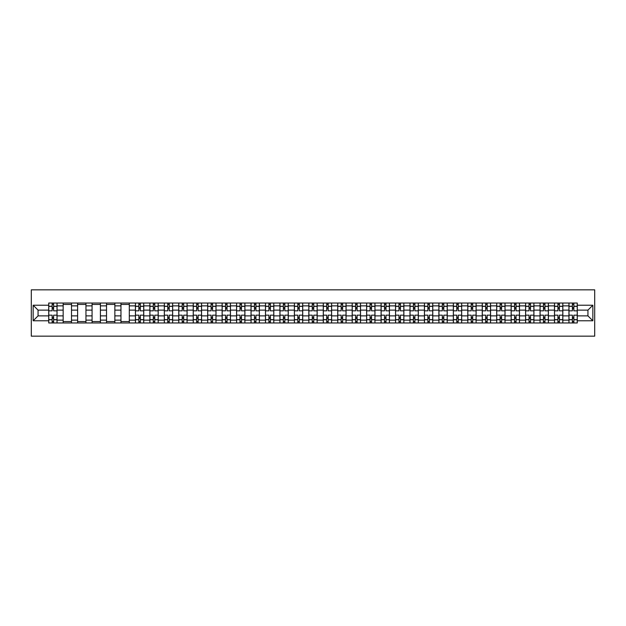 <?xml version="1.0" encoding="UTF-8"?>
<svg xmlns="http://www.w3.org/2000/svg" width="626" height="626" viewBox="0 0 626 626"><rect width="100%" height="100%" fill="white"/><g stroke="black" fill="none" stroke-linecap="round" stroke-linejoin="round"><path stroke-width="0.94" d="M31.3 336.162L594.7 336.162L594.7 289.838L31.3 289.838L31.3 336.162M63.163 322.961L63.163 305.864L57.052 305.864L57.052 322.961M57.052 305.864L57.052 303.039M63.163 305.864L63.163 303.039M71.505 303.039L71.505 322.961M77.616 322.961L77.616 303.039M85.958 303.039L85.958 322.961M92.069 322.961L92.069 303.039M100.403 303.039L100.403 322.961M106.522 322.961L106.522 303.039M114.855 303.039L114.855 322.961M120.967 322.961L120.967 303.039M129.308 303.039L129.308 322.961M135.419 322.961L135.419 303.039M143.761 303.039L143.761 322.961M149.872 322.961L149.872 303.039M158.206 303.039L158.206 322.961M164.325 322.961L164.325 303.039M172.659 303.039L172.659 322.961M178.77 322.961L178.77 303.039M187.111 303.039L187.111 322.961M193.223 322.961L193.223 303.039M201.564 303.039L201.564 322.961M207.675 322.961L207.675 303.039M216.009 303.039L216.009 322.961M222.128 322.961L222.128 303.039M230.462 303.039L230.462 322.961M236.573 322.961L236.573 303.039M244.915 303.039L244.915 322.961M251.026 322.961L251.026 303.039M259.367 303.039L259.367 322.961M265.479 322.961L265.479 303.039M273.812 303.039L273.812 322.961M279.932 322.961L279.932 303.039M288.265 303.039L288.265 322.961M294.384 322.961L294.384 303.039M302.718 303.039L302.718 322.961M308.829 322.961L308.829 303.039M317.171 303.039L317.171 322.961M323.282 322.961L323.282 303.039M331.616 303.039L331.616 322.961M337.735 322.961L337.735 303.039M346.068 303.039L346.068 322.961M352.188 322.961L352.188 303.039M360.521 303.039L360.521 322.961M366.633 322.961L366.633 303.039M374.974 303.039L374.974 322.961M381.085 322.961L381.085 303.039M389.427 303.039L389.427 322.961M395.538 322.961L395.538 303.039M403.872 303.039L403.872 322.961M409.991 322.961L409.991 303.039M418.325 303.039L418.325 322.961M424.436 322.961L424.436 303.039M432.777 303.039L432.777 322.961M438.889 322.961L438.889 303.039M447.23 303.039L447.23 322.961M453.341 322.961L453.341 303.039M461.675 303.039L461.675 322.961M467.794 322.961L467.794 303.039M476.128 303.039L476.128 322.961M482.239 322.961L482.239 303.039M490.581 303.039L490.581 322.961M496.692 322.961L496.692 303.039M505.033 303.039L505.033 322.961M511.145 322.961L511.145 303.039M519.478 303.039L519.478 322.961M525.597 322.961L525.597 303.039M533.931 303.039L533.931 322.961M540.042 322.961L540.042 303.039M548.384 303.039L548.384 322.961M554.495 322.961L554.495 303.039M562.837 303.039L562.837 322.961M568.948 322.961L568.948 303.039M568.948 315.872L562.837 315.872M554.495 315.872L548.384 315.872M540.042 315.872L533.931 315.872M525.597 315.872L519.478 315.872M511.145 315.872L505.033 315.872M496.692 315.872L490.581 315.872M482.239 315.872L476.128 315.872M467.794 315.872L461.675 315.872M453.341 315.872L447.23 315.872M438.889 315.872L432.777 315.872M424.436 315.872L418.325 315.872M409.991 315.872L403.872 315.872M395.538 315.872L389.427 315.872M381.085 315.872L374.974 315.872M366.633 315.872L360.521 315.872M352.188 315.872L346.068 315.872M337.735 315.872L331.616 315.872M323.282 315.872L317.171 315.872M308.829 315.872L302.718 315.872M294.384 315.872L288.265 315.872M279.932 315.872L273.812 315.872M265.479 315.872L259.367 315.872M251.026 315.872L244.915 315.872M236.573 315.872L230.462 315.872M222.128 315.872L216.009 315.872M207.675 315.872L201.564 315.872M193.223 315.872L187.111 315.872M178.77 315.872L172.659 315.872M164.325 315.872L158.206 315.872M149.872 315.872L143.761 315.872M135.419 315.872L129.308 315.872M120.967 315.872L114.855 315.872M106.522 315.872L100.403 315.872M92.069 315.872L85.958 315.872M77.616 315.872L71.505 315.872M63.163 315.872L57.052 315.872M568.948 310.128L562.837 310.128M554.495 310.128L548.384 310.128M540.042 310.128L533.931 310.128M525.597 310.128L519.478 310.128M511.145 310.128L505.033 310.128M496.692 310.128L490.581 310.128M482.239 310.128L476.128 310.128M467.794 310.128L461.675 310.128M453.341 310.128L447.23 310.128M438.889 310.128L432.777 310.128M424.436 310.128L418.325 310.128M409.991 310.128L403.872 310.128M395.538 310.128L389.427 310.128M381.085 310.128L374.974 310.128M366.633 310.128L360.521 310.128M352.188 310.128L346.068 310.128M337.735 310.128L331.616 310.128M323.282 310.128L317.171 310.128M308.829 310.128L302.718 310.128M294.384 310.128L288.265 310.128M279.932 310.128L273.812 310.128M265.479 310.128L259.367 310.128M251.026 310.128L244.915 310.128M236.573 310.128L230.462 310.128M222.128 310.128L216.009 310.128M207.675 310.128L201.564 310.128M193.223 310.128L187.111 310.128M178.77 310.128L172.659 310.128M164.325 310.128L158.206 310.128M149.872 310.128L143.761 310.128M135.419 310.128L129.308 310.128M120.967 310.128L114.855 310.128M106.522 310.128L100.403 310.128M92.069 310.128L85.958 310.128M77.616 310.128L71.505 310.128M63.163 310.128L57.052 310.128M38.061 315.872L48.718 315.872L48.718 310.128L38.061 310.128L38.061 315.872L33.155 320.778L33.155 305.222L48.718 305.222L48.718 310.128M577.282 310.128L577.282 315.872L587.939 315.872L587.939 310.128L577.282 310.128L577.282 303.039L48.718 303.039L48.718 305.222M577.282 305.222L592.845 305.222L592.845 320.778L577.282 320.778L577.282 315.872M48.718 315.872L48.718 322.961L577.282 322.961L577.282 320.778M48.718 320.778L33.155 320.778M53.625 321.568L52.146 321.568M52.146 304.432L53.625 304.432M71.505 321.568L63.163 321.568M63.163 304.432L71.505 304.432M85.958 321.568L77.616 321.568M77.616 304.432L85.958 304.432M100.403 321.568L92.069 321.568M92.069 304.432L100.403 304.432M114.855 321.568L106.522 321.568M106.522 304.432L114.855 304.432M129.308 321.568L120.967 321.568M120.967 304.432L129.308 304.432M140.334 321.568L138.847 321.568M138.847 304.432L140.334 304.432M154.779 321.568L153.3 321.568M153.3 304.432L154.779 304.432M169.231 321.568L167.752 321.568M167.752 304.432L169.231 304.432M183.684 321.568L182.197 321.568M182.197 304.432L183.684 304.432M198.137 321.568L196.65 321.568M196.65 304.432L198.137 304.432M212.582 321.568L211.103 321.568M211.103 304.432L212.582 304.432M227.035 321.568L225.556 321.568M225.556 304.432L227.035 304.432M241.487 321.568L240.001 321.568M240.001 304.432L241.487 304.432M255.94 321.568L254.453 321.568M254.453 304.432L255.94 304.432M270.385 321.568L268.906 321.568M268.906 304.432L270.385 304.432M284.838 321.568L283.359 321.568M283.359 304.432L284.838 304.432M299.291 321.568L297.812 321.568M297.812 304.432L299.291 304.432M313.743 321.568L312.257 321.568M312.257 304.432L313.743 304.432M328.188 321.568L326.709 321.568M326.709 304.432L328.188 304.432M342.641 321.568L341.162 321.568M341.162 304.432L342.641 304.432M357.094 321.568L355.615 321.568M355.615 304.432L357.094 304.432M371.547 321.568L370.06 321.568M370.06 304.432L371.547 304.432M385.999 321.568L384.513 321.568M384.513 304.432L385.999 304.432M400.444 321.568L398.965 321.568M398.965 304.432L400.444 304.432M414.897 321.568L413.418 321.568M413.418 304.432L414.897 304.432M429.35 321.568L427.863 321.568M427.863 304.432L429.35 304.432M443.803 321.568L442.316 321.568M442.316 304.432L443.803 304.432M458.248 321.568L456.769 321.568M456.769 304.432L458.248 304.432M472.7 321.568L471.221 321.568M471.221 304.432L472.7 304.432M487.153 321.568L485.666 321.568M485.666 304.432L487.153 304.432M501.606 321.568L500.119 321.568M500.119 304.432L501.606 304.432M516.051 321.568L514.572 321.568M514.572 304.432L516.051 304.432M530.504 321.568L529.025 321.568M529.025 304.432L530.504 304.432M544.956 321.568L543.47 321.568M543.47 304.432L544.956 304.432M559.409 321.568L557.923 321.568M557.923 304.432L559.409 304.432M573.854 321.568L572.375 321.568M572.375 304.432L573.854 304.432M33.155 305.222L38.061 310.128M587.939 315.872L592.845 320.778M587.939 310.128L592.845 305.222M57.005 322.961L57.005 310.825L53.625 310.825L53.625 303.039M52.146 303.039L52.146 310.825L48.765 310.825L48.765 303.039M57.005 310.825L57.005 303.039M48.765 322.961L48.765 315.175L52.146 315.175L52.146 322.961M53.625 322.961L53.625 315.175L57.005 315.175M52.146 308.782L53.625 308.782M48.765 315.175L48.765 310.825M53.625 317.218L52.146 317.218M53.625 321.756L52.146 321.756M52.146 318.423L53.625 318.423M53.625 307.577L52.146 307.577M52.146 304.244L53.625 304.244M143.714 322.961L143.714 310.825L140.334 310.825L140.334 303.039M138.847 303.039L138.847 310.825L135.466 310.825L135.466 303.039M143.714 310.825L143.714 303.039M135.466 322.961L135.466 315.175L138.847 315.175L138.847 322.961M140.334 322.961L140.334 315.175L143.714 315.175M138.847 308.782L140.334 308.782M135.466 315.175L135.466 310.825M140.334 317.218L138.847 317.218M140.334 321.756L138.847 321.756M138.847 318.423L140.334 318.423M140.334 307.577L138.847 307.577M138.847 304.244L140.334 304.244M158.159 322.961L158.159 310.825L154.779 310.825L154.779 303.039M153.3 303.039L153.3 310.825L149.919 310.825L149.919 303.039M158.159 310.825L158.159 303.039M149.919 322.961L149.919 315.175L153.3 315.175L153.3 322.961M154.779 322.961L154.779 315.175L158.159 315.175M153.3 308.782L154.779 308.782M149.919 315.175L149.919 310.825M154.779 317.218L153.3 317.218M154.779 321.756L153.3 321.756M153.3 318.423L154.779 318.423M154.779 307.577L153.3 307.577M153.3 304.244L154.779 304.244M172.612 322.961L172.612 310.825L169.231 310.825L169.231 303.039M167.752 303.039L167.752 310.825L164.372 310.825L164.372 303.039M172.612 310.825L172.612 303.039M164.372 322.961L164.372 315.175L167.752 315.175L167.752 322.961M169.231 322.961L169.231 315.175L172.612 315.175M167.752 308.782L169.231 308.782M164.372 315.175L164.372 310.825M169.231 317.218L167.752 317.218M169.231 321.756L167.752 321.756M167.752 318.423L169.231 318.423M169.231 307.577L167.752 307.577M167.752 304.244L169.231 304.244M187.064 322.961L187.064 310.825L183.684 310.825L183.684 303.039M182.197 303.039L182.197 310.825L178.817 310.825L178.817 303.039M187.064 310.825L187.064 303.039M178.817 322.961L178.817 315.175L182.197 315.175L182.197 322.961M183.684 322.961L183.684 315.175L187.064 315.175M182.197 308.782L183.684 308.782M178.817 315.175L178.817 310.825M183.684 317.218L182.197 317.218M183.684 321.756L182.197 321.756M182.197 318.423L183.684 318.423M183.684 307.577L182.197 307.577M182.197 304.244L183.684 304.244M201.517 322.961L201.517 310.825L198.137 310.825L198.137 303.039M196.65 303.039L196.65 310.825L193.27 310.825L193.27 303.039M201.517 310.825L201.517 303.039M193.27 322.961L193.27 315.175L196.65 315.175L196.65 322.961M198.137 322.961L198.137 315.175L201.517 315.175M196.65 308.782L198.137 308.782M193.27 315.175L193.27 310.825M198.137 317.218L196.65 317.218M198.137 321.756L196.65 321.756M196.65 318.423L198.137 318.423M198.137 307.577L196.65 307.577M196.65 304.244L198.137 304.244M215.962 322.961L215.962 310.825L212.582 310.825L212.582 303.039M211.103 303.039L211.103 310.825L207.722 310.825L207.722 303.039M215.962 310.825L215.962 303.039M207.722 322.961L207.722 315.175L211.103 315.175L211.103 322.961M212.582 322.961L212.582 315.175L215.962 315.175M211.103 308.782L212.582 308.782M207.722 315.175L207.722 310.825M212.582 317.218L211.103 317.218M212.582 321.756L211.103 321.756M211.103 318.423L212.582 318.423M212.582 307.577L211.103 307.577M211.103 304.244L212.582 304.244M230.415 322.961L230.415 310.825L227.035 310.825L227.035 303.039M225.556 303.039L225.556 310.825L222.175 310.825L222.175 303.039M230.415 310.825L230.415 303.039M222.175 322.961L222.175 315.175L225.556 315.175L225.556 322.961M227.035 322.961L227.035 315.175L230.415 315.175M225.556 308.782L227.035 308.782M222.175 315.175L222.175 310.825M227.035 317.218L225.556 317.218M227.035 321.756L225.556 321.756M225.556 318.423L227.035 318.423M227.035 307.577L225.556 307.577M225.556 304.244L227.035 304.244M244.868 322.961L244.868 310.825L241.487 310.825L241.487 303.039M240.001 303.039L240.001 310.825L236.62 310.825L236.62 303.039M244.868 310.825L244.868 303.039M236.62 322.961L236.62 315.175L240.001 315.175L240.001 322.961M241.487 322.961L241.487 315.175L244.868 315.175M240.001 308.782L241.487 308.782M236.62 315.175L236.62 310.825M241.487 317.218L240.001 317.218M241.487 321.756L240.001 321.756M240.001 318.423L241.487 318.423M241.487 307.577L240.001 307.577M240.001 304.244L241.487 304.244M259.32 322.961L259.32 310.825L255.94 310.825L255.94 303.039M254.453 303.039L254.453 310.825L251.073 310.825L251.073 303.039M259.32 310.825L259.32 303.039M251.073 322.961L251.073 315.175L254.453 315.175L254.453 322.961M255.94 322.961L255.94 315.175L259.32 315.175M254.453 308.782L255.94 308.782M251.073 315.175L251.073 310.825M255.94 317.218L254.453 317.218M255.94 321.756L254.453 321.756M254.453 318.423L255.94 318.423M255.94 307.577L254.453 307.577M254.453 304.244L255.94 304.244M273.773 322.961L273.773 310.825L270.385 310.825L270.385 303.039M268.906 303.039L268.906 310.825L265.526 310.825L265.526 303.039M273.773 310.825L273.773 303.039M265.526 322.961L265.526 315.175L268.906 315.175L268.906 322.961M270.385 322.961L270.385 315.175L273.773 315.175M268.906 308.782L270.385 308.782M265.526 315.175L265.526 310.825M270.385 317.218L268.906 317.218M270.385 321.756L268.906 321.756M268.906 318.423L270.385 318.423M270.385 307.577L268.906 307.577M268.906 304.244L270.385 304.244M288.218 322.961L288.218 310.825L284.838 310.825L284.838 303.039M283.359 303.039L283.359 310.825L279.978 310.825L279.978 303.039M288.218 310.825L288.218 303.039M279.978 322.961L279.978 315.175L283.359 315.175L283.359 322.961M284.838 322.961L284.838 315.175L288.218 315.175M283.359 308.782L284.838 308.782M279.978 315.175L279.978 310.825M284.838 317.218L283.359 317.218M284.838 321.756L283.359 321.756M283.359 318.423L284.838 318.423M284.838 307.577L283.359 307.577M283.359 304.244L284.838 304.244M302.671 322.961L302.671 310.825L299.291 310.825L299.291 303.039M297.812 303.039L297.812 310.825L294.423 310.825L294.423 303.039M302.671 310.825L302.671 303.039M294.423 322.961L294.423 315.175L297.812 315.175L297.812 322.961M299.291 322.961L299.291 315.175L302.671 315.175M297.812 308.782L299.291 308.782M294.423 315.175L294.423 310.825M299.291 317.218L297.812 317.218M299.291 321.756L297.812 321.756M297.812 318.423L299.291 318.423M299.291 307.577L297.812 307.577M297.812 304.244L299.291 304.244M317.124 322.961L317.124 310.825L313.743 310.825L313.743 303.039M312.257 303.039L312.257 310.825L308.876 310.825L308.876 303.039M317.124 310.825L317.124 303.039M308.876 322.961L308.876 315.175L312.257 315.175L312.257 322.961M313.743 322.961L313.743 315.175L317.124 315.175M312.257 308.782L313.743 308.782M308.876 315.175L308.876 310.825M313.743 317.218L312.257 317.218M313.743 321.756L312.257 321.756M312.257 318.423L313.743 318.423M313.743 307.577L312.257 307.577M312.257 304.244L313.743 304.244M331.577 322.961L331.577 310.825L328.188 310.825L328.188 303.039M326.709 303.039L326.709 310.825L323.329 310.825L323.329 303.039M331.577 310.825L331.577 303.039M323.329 322.961L323.329 315.175L326.709 315.175L326.709 322.961M328.188 322.961L328.188 315.175L331.577 315.175M326.709 308.782L328.188 308.782M323.329 315.175L323.329 310.825M328.188 317.218L326.709 317.218M328.188 321.756L326.709 321.756M326.709 318.423L328.188 318.423M328.188 307.577L326.709 307.577M326.709 304.244L328.188 304.244M346.022 322.961L346.022 310.825L342.641 310.825L342.641 303.039M341.162 303.039L341.162 310.825L337.782 310.825L337.782 303.039M346.022 310.825L346.022 303.039M337.782 322.961L337.782 315.175L341.162 315.175L341.162 322.961M342.641 322.961L342.641 315.175L346.022 315.175M341.162 308.782L342.641 308.782M337.782 315.175L337.782 310.825M342.641 317.218L341.162 317.218M342.641 321.756L341.162 321.756M341.162 318.423L342.641 318.423M342.641 307.577L341.162 307.577M341.162 304.244L342.641 304.244M360.474 322.961L360.474 310.825L357.094 310.825L357.094 303.039M355.615 303.039L355.615 310.825L352.227 310.825L352.227 303.039M360.474 310.825L360.474 303.039M352.227 322.961L352.227 315.175L355.615 315.175L355.615 322.961M357.094 322.961L357.094 315.175L360.474 315.175M355.615 308.782L357.094 308.782M352.227 315.175L352.227 310.825M357.094 317.218L355.615 317.218M357.094 321.756L355.615 321.756M355.615 318.423L357.094 318.423M357.094 307.577L355.615 307.577M355.615 304.244L357.094 304.244M374.927 322.961L374.927 310.825L371.547 310.825L371.547 303.039M370.06 303.039L370.06 310.825L366.68 310.825L366.68 303.039M374.927 310.825L374.927 303.039M366.68 322.961L366.68 315.175L370.06 315.175L370.06 322.961M371.547 322.961L371.547 315.175L374.927 315.175M370.06 308.782L371.547 308.782M366.68 315.175L366.68 310.825M371.547 317.218L370.06 317.218M371.547 321.756L370.06 321.756M370.06 318.423L371.547 318.423M371.547 307.577L370.06 307.577M370.06 304.244L371.547 304.244M389.38 322.961L389.38 310.825L385.999 310.825L385.999 303.039M384.513 303.039L384.513 310.825L381.132 310.825L381.132 303.039M389.38 310.825L389.38 303.039M381.132 322.961L381.132 315.175L384.513 315.175L384.513 322.961M385.999 322.961L385.999 315.175L389.38 315.175M384.513 308.782L385.999 308.782M381.132 315.175L381.132 310.825M385.999 317.218L384.513 317.218M385.999 321.756L384.513 321.756M384.513 318.423L385.999 318.423M385.999 307.577L384.513 307.577M384.513 304.244L385.999 304.244M403.825 322.961L403.825 310.825L400.444 310.825L400.444 303.039M398.965 303.039L398.965 310.825L395.585 310.825L395.585 303.039M403.825 310.825L403.825 303.039M395.585 322.961L395.585 315.175L398.965 315.175L398.965 322.961M400.444 322.961L400.444 315.175L403.825 315.175M398.965 308.782L400.444 308.782M395.585 315.175L395.585 310.825M400.444 317.218L398.965 317.218M400.444 321.756L398.965 321.756M398.965 318.423L400.444 318.423M400.444 307.577L398.965 307.577M398.965 304.244L400.444 304.244M418.278 322.961L418.278 310.825L414.897 310.825L414.897 303.039M413.418 303.039L413.418 310.825L410.038 310.825L410.038 303.039M418.278 310.825L418.278 303.039M410.038 322.961L410.038 315.175L413.418 315.175L413.418 322.961M414.897 322.961L414.897 315.175L418.278 315.175M413.418 308.782L414.897 308.782M410.038 315.175L410.038 310.825M414.897 317.218L413.418 317.218M414.897 321.756L413.418 321.756M413.418 318.423L414.897 318.423M414.897 307.577L413.418 307.577M413.418 304.244L414.897 304.244M432.73 322.961L432.73 310.825L429.35 310.825L429.35 303.039M427.863 303.039L427.863 310.825L424.483 310.825L424.483 303.039M432.73 310.825L432.73 303.039M424.483 322.961L424.483 315.175L427.863 315.175L427.863 322.961M429.35 322.961L429.35 315.175L432.73 315.175M427.863 308.782L429.35 308.782M424.483 315.175L424.483 310.825M429.35 317.218L427.863 317.218M429.35 321.756L427.863 321.756M427.863 318.423L429.35 318.423M429.35 307.577L427.863 307.577M427.863 304.244L429.35 304.244M447.183 322.961L447.183 310.825L443.803 310.825L443.803 303.039M442.316 303.039L442.316 310.825L438.936 310.825L438.936 303.039M447.183 310.825L447.183 303.039M438.936 322.961L438.936 315.175L442.316 315.175L442.316 322.961M443.803 322.961L443.803 315.175L447.183 315.175M442.316 308.782L443.803 308.782M438.936 315.175L438.936 310.825M443.803 317.218L442.316 317.218M443.803 321.756L442.316 321.756M442.316 318.423L443.803 318.423M443.803 307.577L442.316 307.577M442.316 304.244L443.803 304.244M461.628 322.961L461.628 310.825L458.248 310.825L458.248 303.039M456.769 303.039L456.769 310.825L453.388 310.825L453.388 303.039M461.628 310.825L461.628 303.039M453.388 322.961L453.388 315.175L456.769 315.175L456.769 322.961M458.248 322.961L458.248 315.175L461.628 315.175M456.769 308.782L458.248 308.782M453.388 315.175L453.388 310.825M458.248 317.218L456.769 317.218M458.248 321.756L456.769 321.756M456.769 318.423L458.248 318.423M458.248 307.577L456.769 307.577M456.769 304.244L458.248 304.244M476.081 322.961L476.081 310.825L472.7 310.825L472.7 303.039M471.221 303.039L471.221 310.825L467.841 310.825L467.841 303.039M476.081 310.825L476.081 303.039M467.841 322.961L467.841 315.175L471.221 315.175L471.221 322.961M472.7 322.961L472.7 315.175L476.081 315.175M471.221 308.782L472.7 308.782M467.841 315.175L467.841 310.825M472.7 317.218L471.221 317.218M472.7 321.756L471.221 321.756M471.221 318.423L472.7 318.423M472.7 307.577L471.221 307.577M471.221 304.244L472.7 304.244M490.534 322.961L490.534 310.825L487.153 310.825L487.153 303.039M485.666 303.039L485.666 310.825L482.286 310.825L482.286 303.039M490.534 310.825L490.534 303.039M482.286 322.961L482.286 315.175L485.666 315.175L485.666 322.961M487.153 322.961L487.153 315.175L490.534 315.175M485.666 308.782L487.153 308.782M482.286 315.175L482.286 310.825M487.153 317.218L485.666 317.218M487.153 321.756L485.666 321.756M485.666 318.423L487.153 318.423M487.153 307.577L485.666 307.577M485.666 304.244L487.153 304.244M504.986 322.961L504.986 310.825L501.606 310.825L501.606 303.039M500.119 303.039L500.119 310.825L496.739 310.825L496.739 303.039M504.986 310.825L504.986 303.039M496.739 322.961L496.739 315.175L500.119 315.175L500.119 322.961M501.606 322.961L501.606 315.175L504.986 315.175M500.119 308.782L501.606 308.782M496.739 315.175L496.739 310.825M501.606 317.218L500.119 317.218M501.606 321.756L500.119 321.756M500.119 318.423L501.606 318.423M501.606 307.577L500.119 307.577M500.119 304.244L501.606 304.244M519.431 322.961L519.431 310.825L516.051 310.825L516.051 303.039M514.572 303.039L514.572 310.825L511.192 310.825L511.192 303.039M519.431 310.825L519.431 303.039M511.192 322.961L511.192 315.175L514.572 315.175L514.572 322.961M516.051 322.961L516.051 315.175L519.431 315.175M514.572 308.782L516.051 308.782M511.192 315.175L511.192 310.825M516.051 317.218L514.572 317.218M516.051 321.756L514.572 321.756M514.572 318.423L516.051 318.423M516.051 307.577L514.572 307.577M514.572 304.244L516.051 304.244M533.884 322.961L533.884 310.825L530.504 310.825L530.504 303.039M529.025 303.039L529.025 310.825L525.644 310.825L525.644 303.039M533.884 310.825L533.884 303.039M525.644 322.961L525.644 315.175L529.025 315.175L529.025 322.961M530.504 322.961L530.504 315.175L533.884 315.175M529.025 308.782L530.504 308.782M525.644 315.175L525.644 310.825M530.504 317.218L529.025 317.218M530.504 321.756L529.025 321.756M529.025 318.423L530.504 318.423M530.504 307.577L529.025 307.577M529.025 304.244L530.504 304.244M548.337 322.961L548.337 310.825L544.956 310.825L544.956 303.039M543.47 303.039L543.47 310.825L540.089 310.825L540.089 303.039M548.337 310.825L548.337 303.039M540.089 322.961L540.089 315.175L543.47 315.175L543.47 322.961M544.956 322.961L544.956 315.175L548.337 315.175M543.47 308.782L544.956 308.782M540.089 315.175L540.089 310.825M544.956 317.218L543.47 317.218M544.956 321.756L543.47 321.756M543.47 318.423L544.956 318.423M544.956 307.577L543.47 307.577M543.47 304.244L544.956 304.244M562.79 322.961L562.79 310.825L559.409 310.825L559.409 303.039M557.923 303.039L557.923 310.825L554.542 310.825L554.542 303.039M562.79 310.825L562.79 303.039M554.542 322.961L554.542 315.175L557.923 315.175L557.923 322.961M559.409 322.961L559.409 315.175L562.79 315.175M557.923 308.782L559.409 308.782M554.542 315.175L554.542 310.825M559.409 317.218L557.923 317.218M559.409 321.756L557.923 321.756M557.923 318.423L559.409 318.423M559.409 307.577L557.923 307.577M557.923 304.244L559.409 304.244M577.235 322.961L577.235 310.825L573.854 310.825L573.854 303.039M572.375 303.039L572.375 310.825L568.995 310.825L568.995 303.039M577.235 310.825L577.235 303.039M568.995 322.961L568.995 315.175L572.375 315.175L572.375 322.961M573.854 322.961L573.854 315.175L577.235 315.175M572.375 308.782L573.854 308.782M568.995 315.175L568.995 310.825M573.854 317.218L572.375 317.218M573.854 321.756L572.375 321.756M572.375 318.423L573.854 318.423M573.854 307.577L572.375 307.577M572.375 304.244L573.854 304.244M554.495 305.864L548.384 305.864M540.042 305.864L533.931 305.864M525.597 305.864L519.478 305.864M511.145 305.864L505.033 305.864M496.692 305.864L490.581 305.864M482.239 305.864L476.128 305.864M467.794 305.864L461.675 305.864M453.341 305.864L447.23 305.864M438.889 305.864L432.777 305.864M424.436 305.864L418.325 305.864M409.991 305.864L403.872 305.864M395.538 305.864L389.427 305.864M381.085 305.864L374.974 305.864M366.633 305.864L360.521 305.864M352.188 305.864L346.068 305.864M337.735 305.864L331.616 305.864M323.282 305.864L317.171 305.864M308.829 305.864L302.718 305.864M294.384 305.864L288.265 305.864M279.932 305.864L273.812 305.864M265.479 305.864L259.367 305.864M251.026 305.864L244.915 305.864M236.573 305.864L230.462 305.864M222.128 305.864L216.009 305.864M207.675 305.864L201.564 305.864M193.223 305.864L187.111 305.864M178.77 305.864L172.659 305.864M164.325 305.864L158.206 305.864M149.872 305.864L143.761 305.864M135.419 305.864L129.308 305.864M120.967 305.864L114.855 305.864M106.522 305.864L100.403 305.864M92.069 305.864L85.958 305.864M77.616 305.864L71.505 305.864M568.948 305.864L562.837 305.864M554.495 320.136L548.384 320.136M540.042 320.136L533.931 320.136M525.597 320.136L519.478 320.136M511.145 320.136L505.033 320.136M496.692 320.136L490.581 320.136M482.239 320.136L476.128 320.136M467.794 320.136L461.675 320.136M453.341 320.136L447.23 320.136M438.889 320.136L432.777 320.136M424.436 320.136L418.325 320.136M409.991 320.136L403.872 320.136M395.538 320.136L389.427 320.136M381.085 320.136L374.974 320.136M366.633 320.136L360.521 320.136M352.188 320.136L346.068 320.136M337.735 320.136L331.616 320.136M323.282 320.136L317.171 320.136M308.829 320.136L302.718 320.136M294.384 320.136L288.265 320.136M279.932 320.136L273.812 320.136M265.479 320.136L259.367 320.136M251.026 320.136L244.915 320.136M236.573 320.136L230.462 320.136M222.128 320.136L216.009 320.136M207.675 320.136L201.564 320.136M193.223 320.136L187.111 320.136M178.77 320.136L172.659 320.136M164.325 320.136L158.206 320.136M149.872 320.136L143.761 320.136M135.419 320.136L129.308 320.136M120.967 320.136L114.855 320.136M106.522 320.136L100.403 320.136M92.069 320.136L85.958 320.136M77.616 320.136L71.505 320.136M63.163 320.136L57.052 320.136M568.948 320.136L562.837 320.136M57.005 306.239L53.625 306.239M52.146 306.239L48.765 306.239M52.146 306.364L48.765 306.364M52.146 319.636L48.765 319.636M52.146 319.761L48.765 319.761M57.005 319.761L53.625 319.761M57.005 306.364L53.625 306.364M57.005 319.636L53.625 319.636M143.714 306.239L140.334 306.239M138.847 306.239L135.466 306.239M138.847 306.364L135.466 306.364M138.847 319.636L135.466 319.636M138.847 319.761L135.466 319.761M143.714 319.761L140.334 319.761M143.714 306.364L140.334 306.364M143.714 319.636L140.334 319.636M158.159 306.239L154.779 306.239M153.3 306.239L149.919 306.239M153.3 306.364L149.919 306.364M153.3 319.636L149.919 319.636M153.3 319.761L149.919 319.761M158.159 319.761L154.779 319.761M158.159 306.364L154.779 306.364M158.159 319.636L154.779 319.636M172.612 306.239L169.231 306.239M167.752 306.239L164.372 306.239M167.752 306.364L164.372 306.364M167.752 319.636L164.372 319.636M167.752 319.761L164.372 319.761M172.612 319.761L169.231 319.761M172.612 306.364L169.231 306.364M172.612 319.636L169.231 319.636M187.064 306.239L183.684 306.239M182.197 306.239L178.817 306.239M182.197 306.364L178.817 306.364M182.197 319.636L178.817 319.636M182.197 319.761L178.817 319.761M187.064 319.761L183.684 319.761M187.064 306.364L183.684 306.364M187.064 319.636L183.684 319.636M201.517 306.239L198.137 306.239M196.65 306.239L193.27 306.239M196.65 306.364L193.27 306.364M196.65 319.636L193.27 319.636M196.65 319.761L193.27 319.761M201.517 319.761L198.137 319.761M201.517 306.364L198.137 306.364M201.517 319.636L198.137 319.636M215.962 306.239L212.582 306.239M211.103 306.239L207.722 306.239M211.103 306.364L207.722 306.364M211.103 319.636L207.722 319.636M211.103 319.761L207.722 319.761M215.962 319.761L212.582 319.761M215.962 306.364L212.582 306.364M215.962 319.636L212.582 319.636M230.415 306.239L227.035 306.239M225.556 306.239L222.175 306.239M225.556 306.364L222.175 306.364M225.556 319.636L222.175 319.636M225.556 319.761L222.175 319.761M230.415 319.761L227.035 319.761M230.415 306.364L227.035 306.364M230.415 319.636L227.035 319.636M244.868 306.239L241.487 306.239M240.001 306.239L236.62 306.239M240.001 306.364L236.62 306.364M240.001 319.636L236.62 319.636M240.001 319.761L236.62 319.761M244.868 319.761L241.487 319.761M244.868 306.364L241.487 306.364M244.868 319.636L241.487 319.636M259.32 306.239L255.94 306.239M254.453 306.239L251.073 306.239M254.453 306.364L251.073 306.364M254.453 319.636L251.073 319.636M254.453 319.761L251.073 319.761M259.32 319.761L255.94 319.761M259.32 306.364L255.94 306.364M259.32 319.636L255.94 319.636M273.773 306.239L270.385 306.239M268.906 306.239L265.526 306.239M268.906 306.364L265.526 306.364M268.906 319.636L265.526 319.636M268.906 319.761L265.526 319.761M273.773 319.761L270.385 319.761M273.773 306.364L270.385 306.364M273.773 319.636L270.385 319.636M288.218 306.239L284.838 306.239M283.359 306.239L279.978 306.239M283.359 306.364L279.978 306.364M283.359 319.636L279.978 319.636M283.359 319.761L279.978 319.761M288.218 319.761L284.838 319.761M288.218 306.364L284.838 306.364M288.218 319.636L284.838 319.636M302.671 306.239L299.291 306.239M297.812 306.239L294.423 306.239M297.812 306.364L294.423 306.364M297.812 319.636L294.423 319.636M297.812 319.761L294.423 319.761M302.671 319.761L299.291 319.761M302.671 306.364L299.291 306.364M302.671 319.636L299.291 319.636M317.124 306.239L313.743 306.239M312.257 306.239L308.876 306.239M312.257 306.364L308.876 306.364M312.257 319.636L308.876 319.636M312.257 319.761L308.876 319.761M317.124 319.761L313.743 319.761M317.124 306.364L313.743 306.364M317.124 319.636L313.743 319.636M331.577 306.239L328.188 306.239M326.709 306.239L323.329 306.239M326.709 306.364L323.329 306.364M326.709 319.636L323.329 319.636M326.709 319.761L323.329 319.761M331.577 319.761L328.188 319.761M331.577 306.364L328.188 306.364M331.577 319.636L328.188 319.636M346.022 306.239L342.641 306.239M341.162 306.239L337.782 306.239M341.162 306.364L337.782 306.364M341.162 319.636L337.782 319.636M341.162 319.761L337.782 319.761M346.022 319.761L342.641 319.761M346.022 306.364L342.641 306.364M346.022 319.636L342.641 319.636M360.474 306.239L357.094 306.239M355.615 306.239L352.227 306.239M355.615 306.364L352.227 306.364M355.615 319.636L352.227 319.636M355.615 319.761L352.227 319.761M360.474 319.761L357.094 319.761M360.474 306.364L357.094 306.364M360.474 319.636L357.094 319.636M374.927 306.239L371.547 306.239M370.06 306.239L366.68 306.239M370.06 306.364L366.68 306.364M370.06 319.636L366.68 319.636M370.06 319.761L366.68 319.761M374.927 319.761L371.547 319.761M374.927 306.364L371.547 306.364M374.927 319.636L371.547 319.636M389.38 306.239L385.999 306.239M384.513 306.239L381.132 306.239M384.513 306.364L381.132 306.364M384.513 319.636L381.132 319.636M384.513 319.761L381.132 319.761M389.38 319.761L385.999 319.761M389.38 306.364L385.999 306.364M389.38 319.636L385.999 319.636M403.825 306.239L400.444 306.239M398.965 306.239L395.585 306.239M398.965 306.364L395.585 306.364M398.965 319.636L395.585 319.636M398.965 319.761L395.585 319.761M403.825 319.761L400.444 319.761M403.825 306.364L400.444 306.364M403.825 319.636L400.444 319.636M418.278 306.239L414.897 306.239M413.418 306.239L410.038 306.239M413.418 306.364L410.038 306.364M413.418 319.636L410.038 319.636M413.418 319.761L410.038 319.761M418.278 319.761L414.897 319.761M418.278 306.364L414.897 306.364M418.278 319.636L414.897 319.636M432.73 306.239L429.35 306.239M427.863 306.239L424.483 306.239M427.863 306.364L424.483 306.364M427.863 319.636L424.483 319.636M427.863 319.761L424.483 319.761M432.73 319.761L429.35 319.761M432.73 306.364L429.35 306.364M432.73 319.636L429.35 319.636M447.183 306.239L443.803 306.239M442.316 306.239L438.936 306.239M442.316 306.364L438.936 306.364M442.316 319.636L438.936 319.636M442.316 319.761L438.936 319.761M447.183 319.761L443.803 319.761M447.183 306.364L443.803 306.364M447.183 319.636L443.803 319.636M461.628 306.239L458.248 306.239M456.769 306.239L453.388 306.239M456.769 306.364L453.388 306.364M456.769 319.636L453.388 319.636M456.769 319.761L453.388 319.761M461.628 319.761L458.248 319.761M461.628 306.364L458.248 306.364M461.628 319.636L458.248 319.636M476.081 306.239L472.7 306.239M471.221 306.239L467.841 306.239M471.221 306.364L467.841 306.364M471.221 319.636L467.841 319.636M471.221 319.761L467.841 319.761M476.081 319.761L472.7 319.761M476.081 306.364L472.7 306.364M476.081 319.636L472.7 319.636M490.534 306.239L487.153 306.239M485.666 306.239L482.286 306.239M485.666 306.364L482.286 306.364M485.666 319.636L482.286 319.636M485.666 319.761L482.286 319.761M490.534 319.761L487.153 319.761M490.534 306.364L487.153 306.364M490.534 319.636L487.153 319.636M504.986 306.239L501.606 306.239M500.119 306.239L496.739 306.239M500.119 306.364L496.739 306.364M500.119 319.636L496.739 319.636M500.119 319.761L496.739 319.761M504.986 319.761L501.606 319.761M504.986 306.364L501.606 306.364M504.986 319.636L501.606 319.636M519.431 306.239L516.051 306.239M514.572 306.239L511.192 306.239M514.572 306.364L511.192 306.364M514.572 319.636L511.192 319.636M514.572 319.761L511.192 319.761M519.431 319.761L516.051 319.761M519.431 306.364L516.051 306.364M519.431 319.636L516.051 319.636M533.884 306.239L530.504 306.239M529.025 306.239L525.644 306.239M529.025 306.364L525.644 306.364M529.025 319.636L525.644 319.636M529.025 319.761L525.644 319.761M533.884 319.761L530.504 319.761M533.884 306.364L530.504 306.364M533.884 319.636L530.504 319.636M548.337 306.239L544.956 306.239M543.47 306.239L540.089 306.239M543.47 306.364L540.089 306.364M543.47 319.636L540.089 319.636M543.47 319.761L540.089 319.761M548.337 319.761L544.956 319.761M548.337 306.364L544.956 306.364M548.337 319.636L544.956 319.636M562.79 306.239L559.409 306.239M557.923 306.239L554.542 306.239M557.923 306.364L554.542 306.364M557.923 319.636L554.542 319.636M557.923 319.761L554.542 319.761M562.79 319.761L559.409 319.761M562.79 306.364L559.409 306.364M562.79 319.636L559.409 319.636M577.235 306.239L573.854 306.239M572.375 306.239L568.995 306.239M572.375 306.364L568.995 306.364M572.375 319.636L568.995 319.636M572.375 319.761L568.995 319.761M577.235 319.761L573.854 319.761M577.235 306.364L573.854 306.364M577.235 319.636L573.854 319.636"/></g></svg>
